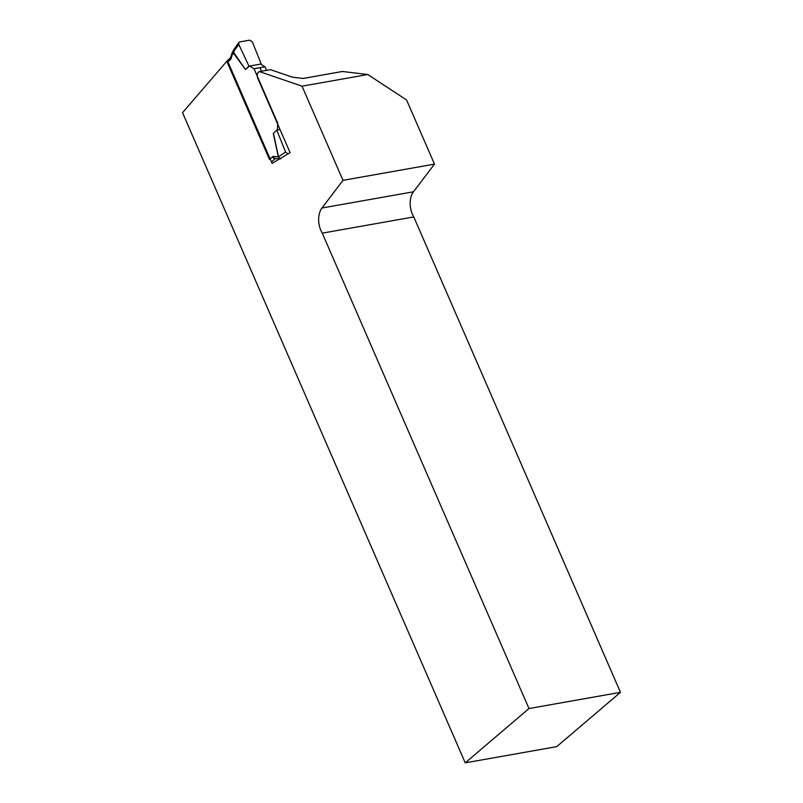 <?xml version="1.0" encoding="UTF-8"?>
<svg xmlns="http://www.w3.org/2000/svg" width="803" height="803" viewBox="0 0 803 803"><rect width="100%" height="100%" fill="white"/><g stroke="black" fill="none" stroke-linecap="round" stroke-linejoin="round"><path stroke-width="1.2" d="M528.976 708.547L322.264 233.151A18.118 11.573 80 0 1 321.963 208.007L342.991 180.344L302.038 86.182L259.51 71.608A4.828 3.082 -100 0 0 257.853 78.523L290.094 152.67L272.076 163.37L227.39 60.596L182.532 112.681L465.228 762.85L556.73 746.639L620.468 692.337L528.976 708.547L465.228 762.85M259.51 71.608L270.491 69.66L292.392 77.158L303.082 78.453L342.419 71.477L367.794 74.528L302.038 86.182M367.794 74.528L406.579 99.973L434.483 164.133L413.455 191.797A18.118 11.573 -100 0 0 413.766 216.93L620.468 692.337M413.766 216.93L322.264 233.151M342.991 180.344L434.483 164.133M238.802 44.456L234.024 51.061L233.743 52.546L245.477 69.52L249.592 66.027L254.039 68.747L265.02 66.8L260.574 64.079L261.226 63.959L252.393 42.047L249.633 40.17L239.665 41.937L238.822 42.449L238.802 44.456L248.94 66.137L260.574 64.079M245.477 69.52L234.255 54.263L233.191 53.62L232.348 54.544L231.063 58.569A3.624 2.319 80 0 1 230.29 59.813L227.269 62.383L269.467 159.426L272.488 156.856A3.624 2.319 80 0 1 273.632 156.475L278.34 156.846L280.638 158.934M254.039 68.747L277.728 123.23L277.416 130.006L280.036 129.544M266.566 70.353L265.02 66.8M277.416 130.006L276.764 130.126L285.587 152.038L287.966 153.935M245.628 69.389L248.94 66.137M279.906 158.713L278.34 156.846L273.301 133.509L276.764 130.126M261.497 71.256L260.152 68.155M227.078 60.958L230.521 57.675A2.419 1.736 49.6 0 0 230.29 59.813M234.024 51.061L234.004 49.134M230.551 57.645L231.876 53.48L232.348 54.544M233.743 52.546L233.312 50.519L232.629 51.894L233.191 53.62L233.743 52.546M321.963 208.007L413.455 191.797M272.488 156.856A2.419 1.736 49.6 0 0 275.248 158.663L272.117 161.333M273.452 133.378L278.5 156.786L285.587 152.038M273.632 156.475A2.419 1.837 94.6 0 0 275.268 158.552L279.595 158.904M230.591 57.515A2.419 1.184 17.7 0 0 231.063 58.569M233.302 50.549L238.782 42.509M231.876 53.49L232.629 51.894"/></g></svg>
